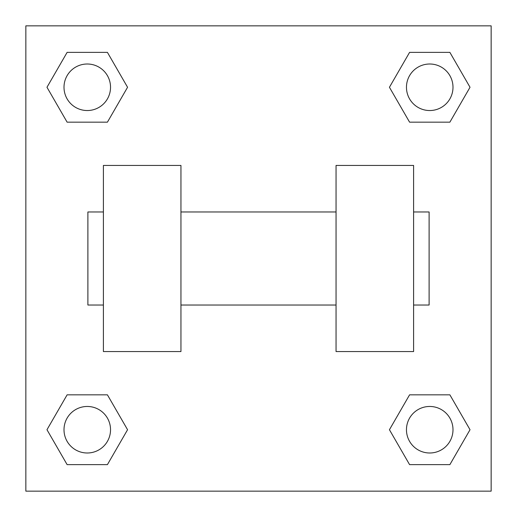<?xml version="1.0" encoding="UTF-8"?>
<svg xmlns="http://www.w3.org/2000/svg" width="517" height="517" viewBox="0 0 517 517"><rect width="100%" height="100%" fill="white"/><g stroke="black" fill="none" stroke-linecap="round" stroke-linejoin="round"><path stroke-width="0.78" d="M127.563 87.27L107.42 122.167L67.12 122.167L46.976 87.27L67.12 52.372L107.42 52.372L127.563 87.27L107.42 122.167L89.493 122.167M89.493 394.833L107.42 394.833L127.563 429.73L107.42 464.628L67.12 464.628L46.976 429.73L67.12 394.833L107.42 394.833M427.507 122.167L409.58 122.167L389.437 87.27L409.58 52.372L449.88 52.372L470.024 87.27L449.88 122.167L409.58 122.167M389.437 429.73L409.58 394.833L449.88 394.833L470.024 429.73L449.88 464.628L409.58 464.628L389.437 429.73L409.58 394.833L427.507 394.833M409.58 394.833L449.88 394.833L409.58 394.833M449.88 464.628L409.58 464.628L449.88 464.628L470.024 429.73M452.995 429.73A23.265 23.265 0 0 0 418.098 409.58A23.265 23.265 0 0 0 418.098 449.88A23.265 23.265 0 0 0 452.995 429.73M107.42 464.628L67.12 464.628L107.42 464.628L127.563 429.73M110.535 429.73A23.265 23.265 0 0 0 75.637 409.58A23.265 23.265 0 0 0 75.637 449.88A23.265 23.265 0 0 0 110.535 429.73M409.58 52.372L449.88 52.372L409.58 52.372L389.437 87.27M452.995 87.27A23.265 23.265 0 0 0 418.098 67.12A23.265 23.265 0 0 0 418.098 107.42A23.265 23.265 0 0 0 452.995 87.27M67.12 52.372L107.42 52.372L67.12 52.372L46.976 87.27M107.42 122.167L67.12 122.167L107.42 122.167M110.535 87.27A23.265 23.265 0 0 0 75.637 67.12A23.265 23.265 0 0 0 75.637 107.42A23.265 23.265 0 0 0 110.535 87.27M491.15 25.85L491.15 491.15L25.85 491.15L25.85 25.85L491.15 25.85M46.976 429.73L67.12 394.833M470.024 87.27L449.88 122.167M336.05 165.44L336.05 351.56L413.6 351.56L413.6 165.44L336.05 165.44M180.95 351.56L180.95 165.44L103.4 165.44L103.4 351.56L180.95 351.56M413.6 305.03L429.11 305.03L429.11 211.97L413.6 211.97M103.4 211.97L87.89 211.97L87.89 305.03L103.4 305.03M336.05 211.97L180.95 211.97M336.05 305.03L180.95 305.03"/></g></svg>
